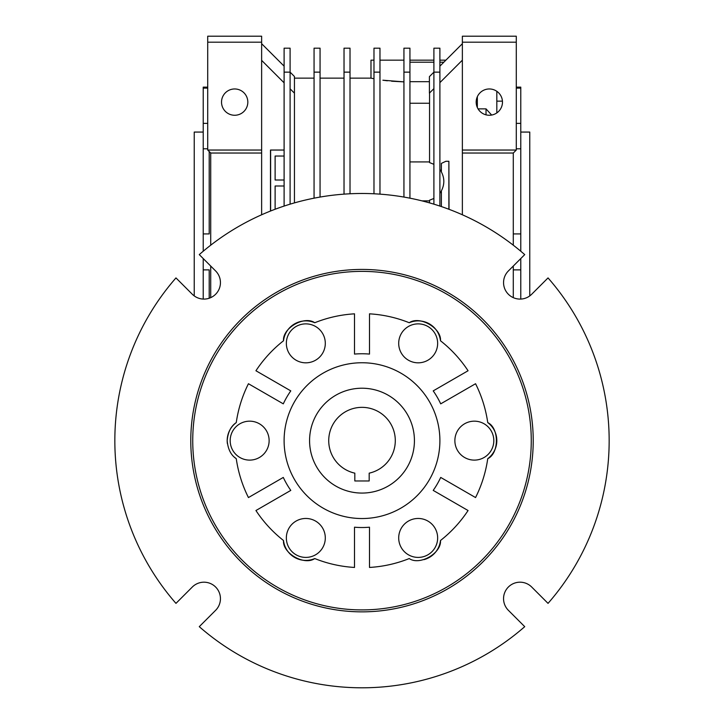 <?xml version="1.0" encoding="UTF-8"?>
<svg xmlns="http://www.w3.org/2000/svg" width="724" height="724" viewBox="0 0 724 724"><rect width="100%" height="100%" fill="white"/><g stroke="black" fill="none" stroke-linecap="round" stroke-linejoin="round"><path stroke-width="1.09" d="M194.231 295.899L194.231 132.067L203.218 132.067M520.782 132.067L529.769 132.067L529.769 295.899M207.716 123.37L203.218 123.37L203.218 87.133L207.716 87.133M496.818 101.152L502.438 101.152M234.676 88.962A13.15 13.15 0 0 1 247.825 102.111A13.15 13.15 0 0 1 234.676 115.261A13.15 13.15 0 0 1 221.526 102.111A13.15 13.15 0 0 1 234.676 88.962M489.324 88.962A13.15 13.15 0 0 1 502.474 102.111A13.15 13.15 0 0 1 489.324 115.261A13.15 13.15 0 0 1 476.175 102.111A13.15 13.15 0 0 1 489.324 88.962M433.902 204.168L433.902 72.138L439.893 72.138L439.893 48.182L433.902 48.182L433.902 72.138L429.404 76.644L429.404 93.125L433.902 88.627M439.893 72.138L439.893 206.078M448.88 209.254L448.88 161.28L445.884 161.28L441.387 163.398L441.387 171.932C444.627 178.24 444.627 184.548 441.387 190.855L441.387 206.584M441.387 171.669L439.893 169.443M439.893 193.344L441.387 191.118M429.558 92.971L429.558 162.583L433.902 164.33M439.893 82.636L462.365 60.164M448.88 161.28L449.034 209.308M320.062 72.138L314.062 72.138L314.062 48.182L320.062 48.182L320.062 197.064M314.062 72.138L314.062 198.177M373.982 72.138L379.973 72.138L379.973 48.182L373.982 48.182L373.982 193.77M379.973 72.138L379.973 194.141M350.018 72.138L344.027 72.138L344.027 48.182L350.018 48.182L350.018 193.77M344.027 72.138L344.027 194.141M429.558 202.892L429.558 200.204L433.902 198.457M409.938 161.923L429.558 161.923M429.558 200.865L421.965 200.865M409.938 103.251L429.558 103.251M403.938 72.138L409.938 72.138L409.938 48.182L403.938 48.182L403.938 197.064M409.938 72.138L409.938 198.177M445.884 60.164L439.893 60.164M433.902 60.164L409.938 60.164M403.938 60.164L379.973 60.164M373.982 60.164L370.987 60.164L370.987 78.138L373.982 78.735L370.987 78.138L350.018 78.138M290.098 88.826L294.442 93.17L294.442 76.491L290.098 72.147L284.107 72.138L284.107 48.182L290.098 48.182L290.098 204.168M284.107 72.138L284.107 206.078M275.12 180.005L284.107 180.005L275.12 180.005L275.12 156.031L284.107 156.031L275.12 156.031M462.365 43.693L439.893 66.156M275.12 209.254L275.12 185.996L284.107 185.996L275.12 185.996M391.612 81.215L403.938 81.875L382.887 80.21M383.087 80.237L387.385 80.78M284.107 150.04L270.477 150.04L270.477 211.055M270.622 150.04L270.622 210.992M261.636 60.364L284.107 82.835M513.289 245.201L513.289 153.036L516.284 150.04L462.365 150.04L462.365 36.2L516.284 36.2L516.284 42.191L462.365 42.191M513.289 153.036L462.365 153.036L462.365 150.04M462.365 153.036L462.365 214.775M294.442 202.892L294.442 93.17M284.107 66.156L261.636 43.693M513.289 297.645L513.289 266.052M516.284 150.04L516.284 42.191M261.636 214.775L261.636 150.04L207.716 150.04L210.711 153.036L210.711 245.201M261.636 153.036L210.711 153.036M261.636 42.191L261.636 36.2L207.716 36.2L207.716 42.191L261.636 42.191L261.636 150.04M210.711 266.052L210.711 297.645M207.716 150.04L207.716 42.191M477.342 96.69L477.342 107.532M478.039 108.871L486.03 108.871L486.03 114.845M486.03 108.871L491.65 115.053M496.818 112.917L496.818 91.296M209.209 151.542L209.209 233.924L203.218 233.924L203.218 251.228M203.218 258.558L203.218 269.88L209.209 269.88L209.209 298.234M513.289 269.88L520.782 269.88L520.782 258.558M520.782 299.066L520.782 269.88M520.782 251.228L520.782 233.924L513.289 233.924M516.284 148.8L520.782 148.8L520.782 123.37L516.284 123.37M520.782 233.924L520.782 148.8M516.284 88.111L520.782 88.111L520.782 87.133L516.284 87.133M520.782 123.37L520.782 88.111M203.218 88.111L207.716 88.111M203.218 123.37L203.218 233.924M203.218 148.8L207.716 148.8M203.218 269.88L203.218 299.066M414.427 440.644A52.427 52.427 0 0 1 362 493.071A52.427 52.427 0 0 1 309.573 440.644A52.427 52.427 0 0 1 362 388.218A52.427 52.427 0 0 1 414.427 440.644M395.295 440.644A33.295 33.295 0 0 0 362 407.35A33.295 33.295 0 0 0 354.823 473.152L354.823 480.962L369.177 480.962L369.177 473.152A33.295 33.295 0 0 0 395.295 440.644M362 269.428A171.217 171.217 0 0 0 190.783 440.644A171.217 171.217 0 0 0 362 611.852A171.217 171.217 0 0 0 533.217 440.644A171.217 171.217 0 0 0 362 269.428M548.032 277.916A247.156 247.156 0 0 1 548.032 603.373L531.688 587.019A16.48 16.48 0 0 0 503.551 598.676A16.48 16.48 0 0 0 508.384 610.323L524.728 626.667A247.156 247.156 0 0 1 199.272 626.667L215.616 610.323A16.48 16.48 0 0 0 215.616 587.019A16.48 16.48 0 0 0 192.312 587.019L175.968 603.373A247.156 247.156 0 0 1 175.968 277.916L192.312 294.261A16.48 16.48 0 0 0 215.616 294.261A16.48 16.48 0 0 0 215.616 270.957L199.272 254.613A247.156 247.156 0 0 1 524.728 254.613L508.384 270.957A16.48 16.48 0 0 0 513.723 297.836A16.48 16.48 0 0 0 531.688 294.261L548.032 277.916M362 609.907A169.262 169.262 0 0 1 192.738 440.644A169.262 169.262 0 0 1 362 271.373A169.262 169.262 0 0 1 531.262 440.644A169.262 169.262 0 0 1 362 609.907M369.493 527.199L369.493 567.444A127.026 127.026 0 0 0 409.241 558.557C419.667 565.842 441.586 553.226 440.491 540.511A127.026 127.026 0 0 0 468.066 510.529L433.214 490.401A86.88 86.88 0 0 0 440.708 477.433L475.559 497.56A127.026 127.026 0 0 0 487.741 458.681C499.261 453.296 499.289 428.011 487.741 422.599A127.026 127.026 0 0 0 475.559 383.729L440.708 403.847A86.88 86.88 0 0 0 433.214 390.879L468.066 370.751A127.026 127.026 0 0 0 440.491 340.769C441.595 328.099 419.712 315.429 409.241 322.732A127.026 127.026 0 0 0 369.493 313.836L369.493 354.081A86.88 86.88 0 0 0 354.507 354.081L354.507 313.836A127.026 127.026 0 0 0 314.759 322.732C304.333 315.438 282.414 328.053 283.509 340.769A127.026 127.026 0 0 0 255.934 370.751L290.786 390.879A86.88 86.88 0 0 0 283.292 403.847L248.441 383.729A127.026 127.026 0 0 0 236.259 422.599C230.974 426.083 227.942 432.092 227.182 440.644C227.924 449.151 230.947 455.161 236.259 458.681A127.026 127.026 0 0 0 248.441 497.56L283.292 477.433A86.88 86.88 0 0 0 290.786 490.401L255.934 510.529A127.026 127.026 0 0 0 283.509 540.511C282.405 553.19 304.288 565.851 314.759 558.557A127.026 127.026 0 0 0 354.507 567.444L354.507 527.199A86.88 86.88 0 0 0 369.493 527.199L369.493 567.444M236.259 422.599A22.471 22.471 0 0 0 227.381 443.613M234.54 457.269A22.471 22.471 0 0 0 236.259 458.681M325.302 537.932A19.476 19.476 0 0 1 305.827 557.408A19.476 19.476 0 0 1 286.351 537.932A19.476 19.476 0 0 1 305.827 518.465A19.476 19.476 0 0 1 325.302 537.932M269.129 440.644A19.476 19.476 0 0 1 249.653 460.111A19.476 19.476 0 0 1 230.178 440.644A19.476 19.476 0 0 1 249.653 421.169A19.476 19.476 0 0 1 269.129 440.644M325.302 343.348A19.476 19.476 0 0 1 305.827 362.824A19.476 19.476 0 0 1 286.351 343.348A19.476 19.476 0 0 1 305.827 323.872A19.476 19.476 0 0 1 325.302 343.348M437.649 343.348A19.476 19.476 0 0 1 418.173 362.824A19.476 19.476 0 0 1 398.698 343.348A19.476 19.476 0 0 1 418.173 323.872A19.476 19.476 0 0 1 437.649 343.348M493.822 440.644A19.476 19.476 0 0 1 474.347 460.111A19.476 19.476 0 0 1 454.871 440.644A19.476 19.476 0 0 1 474.347 421.169A19.476 19.476 0 0 1 493.822 440.644M437.649 537.932A19.476 19.476 0 0 1 418.173 557.408A19.476 19.476 0 0 1 398.698 537.932A19.476 19.476 0 0 1 418.173 518.465A19.476 19.476 0 0 1 437.649 537.932M362 518.538A77.893 77.893 0 0 1 284.107 440.644A77.893 77.893 0 0 1 362 362.751A77.893 77.893 0 0 1 439.893 440.644A77.893 77.893 0 0 1 362 518.538M283.509 540.511A22.471 22.471 0 0 0 314.759 558.557M354.507 567.444L354.507 527.199M423.956 559.643A22.471 22.471 0 0 0 440.491 540.511M468.066 510.529L433.214 490.401M440.708 477.433L475.559 497.56M487.741 458.681A22.471 22.471 0 0 0 487.741 422.599M475.559 383.729L440.708 403.847M433.214 390.879L468.066 370.751M440.491 340.769A22.471 22.471 0 0 0 409.241 322.732M369.493 313.836L369.493 354.081M354.507 354.081L354.507 313.836M314.759 322.732A22.471 22.471 0 0 0 283.509 340.769M255.934 370.751L290.786 390.879M283.292 403.847L248.441 383.729M248.441 497.56L283.292 477.433M290.786 490.401L255.934 510.529M409.938 81.685L429.404 81.685M439.893 62.21L443.839 62.21M409.938 62.21L433.902 62.21M294.442 78.138L314.062 78.138M320.062 78.138L344.027 78.138"/></g></svg>
